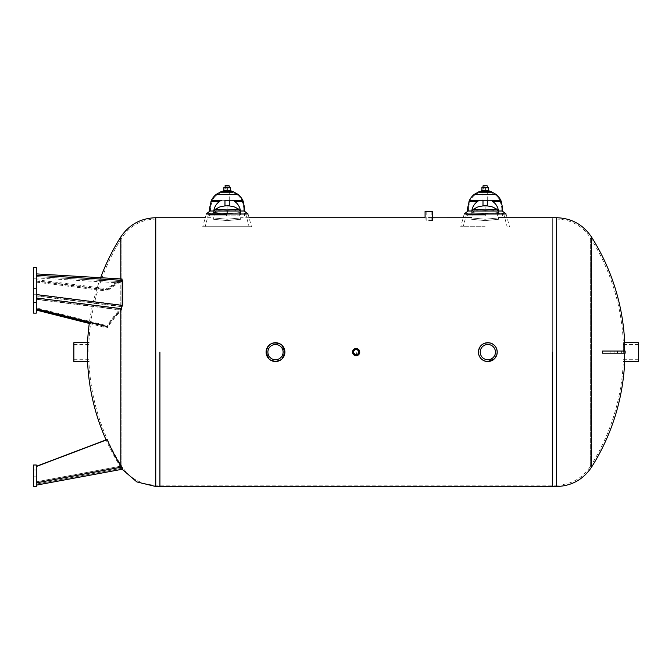 <?xml version="1.0" encoding="UTF-8"?>
<svg xmlns="http://www.w3.org/2000/svg" width="672" height="672" viewBox="0 0 672 672"><rect width="100%" height="100%" fill="white"/><g stroke="black" fill="none" stroke-linecap="round" stroke-linejoin="round"><path stroke-width="0.5" stroke-dasharray="3.36 2.52" d="M88.906 352.111L88.906 342.703L88.906 352.111M590.327 466.561L590.327 237.67L590.327 466.561C582.221 478.531 570.948 484.73 556.508 485.159L556.508 219.072L556.508 485.159L552.334 485.159L552.334 219.072L552.334 485.159L552.334 219.072L552.334 485.159L155.753 485.159C141.305 484.73 130.032 478.531 121.934 466.561A213.671 213.671 0 0 1 88.906 361.519L87.562 361.519L87.562 342.703L88.906 342.703A213.671 213.671 0 0 1 121.934 237.67L121.934 466.561L121.934 237.67C130.032 225.7 141.305 219.5 155.753 219.072L155.753 485.159L155.753 219.072L159.919 219.072L159.919 485.159L159.919 219.072L213.679 219.072L213.679 217.728L205.162 217.728M159.919 486.503L159.919 217.728L159.919 486.503M36.288 473.063L36.288 476.154L36.288 473.063M33.6 473.063L33.6 476.154L33.6 473.063M33.6 464.999L36.288 464.999L36.288 486.503L33.6 486.503L33.6 464.999M36.288 466.343L36.288 485.159L36.288 466.343L107.024 439.522A211.856 208.631 -178.2 0 0 120.8 466.133A211.856 208.631 -178.2 0 1 107.024 439.522A214.914 34.818 158.6 0 0 107.201 439.648A211.663 208.446 1.8 0 0 120.8 465.973L122.716 469.157L122.144 469.266L120.8 467.275L120.8 236.947M120.8 465.973L121.96 468.224L120.8 465.973L120.8 467.275A215.015 215.015 0 0 1 106.084 439.883M36.288 484.084L36.288 481.807L36.288 484.084L121.96 468.224L36.288 484.084M36.288 466.528L107.201 439.648M122.044 278.981L120.8 279.518A211.663 72.391 179.7 0 0 107.201 288.725A214.914 188.412 48.5 0 0 107.024 289.716A211.856 72.458 -0.3 0 1 120.8 280.4L121.96 281.635L36.288 276.545L36.288 294.731L36.288 288.548L36.288 294.319L121.96 305.105L120.8 308.423A211.856 136.181 -179.6 0 0 107.024 325.727A214.914 153.594 31 0 0 107.201 326.592A211.663 136.055 0.4 0 1 120.8 309.473L122.716 305.441M33.6 294.319L33.6 288.548L33.6 294.319M36.288 302.375L36.288 267.464L36.288 302.375L33.6 302.375L33.6 313.127L36.288 313.127L36.288 278.216L33.6 278.216L33.6 267.464L36.288 267.464L36.288 278.216L33.6 278.216L33.6 313.127L33.6 267.464L33.6 302.375M120.8 281.778A211.856 72.458 -0.3 0 0 107.024 291.094A214.914 188.412 48.5 0 1 107.201 290.102A211.663 72.391 179.7 0 1 120.8 280.896L122.044 280.358L36.288 275.26L121.514 280.493L122.716 281.736L122.716 306.818L120.8 310.85A211.663 136.055 0.4 0 0 107.201 327.97A214.914 153.594 31 0 1 107.024 327.104A211.856 136.181 -179.6 0 1 120.8 309.8L121.96 306.482L121.96 283.013L120.8 281.778L120.8 280.896M36.288 276.578L121.313 281.635L36.288 276.578L36.288 277.922L121.96 283.013M121.514 310.111L36.288 299.401L36.288 295.957L122.716 306.818M89.275 323.45L107.201 327.97M36.288 299.401L36.288 310.078L36.288 299.158L120.817 309.784M89.384 322.652L107.024 327.104M121.96 306.482L36.288 295.714L36.288 299.158M36.288 295.714L36.288 277.922M122.716 281.736L36.288 276.604L36.288 275.26M36.288 276.746L36.288 275.428M36.288 281.114L107.201 290.102M36.288 276.604L36.288 295.957M36.288 282.122L107.024 291.094M36.288 288.96L36.288 294.731L36.288 288.96M33.6 288.96L33.6 294.731L33.6 288.96M120.817 280.392L36.288 275.201L120.817 280.392M121.96 281.635L121.96 305.105M121.514 279.115L36.288 273.882L36.288 308.7L36.288 307.877L107.024 325.727M36.288 274.05L36.288 279.737L107.201 288.725M36.288 279.737L36.288 280.745L107.024 289.716M36.288 280.745L36.288 275.369M36.288 276.545L36.288 275.201M120.817 308.398L36.288 297.78L36.288 294.336M36.288 297.78L36.288 307.877M73.853 352.111L73.853 359.73L73.853 352.111M73.853 342.703L73.853 361.519M487.822 361.519C499.96 362.099 499.96 342.124 487.822 342.703C475.692 342.124 475.692 362.099 487.822 361.519C475.692 362.099 475.692 342.124 487.822 342.703C499.96 342.124 499.96 362.099 487.822 361.519L486.016 361.343M494.474 358.764L497.23 352.111C497.809 339.973 477.842 339.973 478.422 352.111L478.598 353.926M489.636 342.88L491.425 343.426M491.425 360.805L489.636 361.343M352.674 351.036L356.126 355.732L357.512 348.776L359.738 352.111C357.336 347.449 354.925 347.449 352.514 352.111L356.126 355.732L354.808 355.48M357.008 348.608L356.202 348.499M356.126 355.732C358.319 355.513 359.528 354.304 359.738 352.111L357.512 355.454M275.495 361.519C287.633 362.099 287.633 342.124 275.495 342.703C263.357 342.124 263.357 362.099 275.495 361.519C263.357 362.099 263.357 342.124 275.495 342.703C287.633 342.124 287.633 362.099 275.495 361.519M284.903 352.111C285.482 339.973 265.507 339.973 266.087 352.111L266.263 353.926M270.245 359.923L268.842 358.764M280.745 344.308L282.148 345.458M282.148 358.764L280.745 359.923M485.142 220.609C503.261 218.812 503.261 218.812 485.142 220.609C503.261 218.812 503.261 218.812 485.142 220.609C467.04 218.82 467.04 218.82 485.142 220.609C467.04 218.82 467.04 218.82 485.142 220.609M485.142 219.248C467.015 217.476 467.015 217.476 485.142 219.248C467.015 217.476 467.015 217.476 485.142 219.248C503.261 217.476 503.261 217.476 485.142 219.248C503.261 217.476 503.261 217.476 485.142 219.248M428.694 219.122L432.314 219.072L428.694 219.122M428.694 217.778L432.314 217.728L432.314 219.072L471.702 219.072L471.702 217.728M227.119 220.609C245.238 218.812 245.238 218.812 227.119 220.609C245.238 218.812 245.238 218.812 227.119 220.609C208.992 218.812 208.992 218.812 227.119 220.609C208.992 218.812 208.992 218.812 227.119 220.609M227.119 219.248C208.992 217.476 208.992 217.476 227.119 219.248C208.992 217.476 208.992 217.476 227.119 219.248C245.238 217.476 245.238 217.476 227.119 219.248C245.238 217.476 245.238 217.476 227.119 219.248M552.334 486.503L552.334 217.728L552.334 486.503M358.63 352.111A2.503 2.503 0 0 0 356.126 349.608A2.503 2.503 0 0 0 353.623 352.111A2.503 2.503 0 0 0 356.126 354.614A2.503 2.503 0 0 0 358.63 352.111A2.503 2.503 0 0 0 356.126 349.608A2.503 2.503 0 0 0 353.623 352.111A2.503 2.503 0 0 1 357.378 349.944A2.503 2.503 0 0 1 357.378 354.278A2.503 2.503 0 0 1 353.623 352.111A2.503 2.503 0 0 0 356.126 354.614A2.503 2.503 0 0 0 358.63 352.111M352.514 352.111A3.612 3.612 0 0 1 357.932 348.986A3.612 3.612 0 0 1 357.932 355.244A3.612 3.612 0 0 1 352.514 352.111A3.612 3.612 0 0 0 357.932 355.244A3.612 3.612 0 0 0 357.932 348.986A3.612 3.612 0 0 0 352.514 352.111A3.612 3.612 0 0 1 357.932 348.986A3.612 3.612 0 0 1 357.932 355.244A3.612 3.612 0 0 1 352.514 352.111M428.694 220.466L432.314 220.466L428.694 220.466M428.694 211.327L426.191 211.327L428.694 211.327M432.314 211.327L425.082 211.327M495.44 352.111A7.61 7.61 0 0 0 487.822 344.501A7.61 7.61 0 0 0 480.211 352.111A7.61 7.61 0 0 0 487.822 359.73A7.61 7.61 0 0 0 495.44 352.111A7.61 7.61 0 0 0 487.822 344.501A7.61 7.61 0 0 0 480.211 352.111A7.61 7.61 0 0 1 491.635 345.517A7.61 7.61 0 0 1 491.635 358.705A7.61 7.61 0 0 1 480.211 352.111A7.61 7.61 0 0 0 487.822 359.73A7.61 7.61 0 0 0 495.44 352.111M478.422 352.111A9.408 9.408 0 0 1 492.526 343.963A9.408 9.408 0 0 1 492.526 360.259A9.408 9.408 0 0 1 478.422 352.111A9.408 9.408 0 0 0 492.526 360.259A9.408 9.408 0 0 0 492.526 343.963A9.408 9.408 0 0 0 478.422 352.111A9.408 9.408 0 0 1 492.526 343.963A9.408 9.408 0 0 1 492.526 360.259A9.408 9.408 0 0 1 478.422 352.111M283.105 352.111A7.61 7.61 0 0 0 275.495 344.501A7.61 7.61 0 0 0 267.884 352.111A7.61 7.61 0 0 0 275.495 359.73A7.61 7.61 0 0 0 283.105 352.111A7.61 7.61 0 0 0 275.495 344.501A7.61 7.61 0 0 0 267.884 352.111A7.61 7.61 0 0 1 279.3 345.517A7.61 7.61 0 0 1 279.3 358.705A7.61 7.61 0 0 1 267.884 352.111A7.61 7.61 0 0 0 275.495 359.73A7.61 7.61 0 0 0 283.105 352.111M266.087 352.111A9.408 9.408 0 0 1 280.199 343.963A9.408 9.408 0 0 1 280.199 360.259A9.408 9.408 0 0 1 266.087 352.111A9.408 9.408 0 0 0 280.199 360.259A9.408 9.408 0 0 0 280.199 343.963A9.408 9.408 0 0 0 266.087 352.111A9.408 9.408 0 0 1 280.199 343.963A9.408 9.408 0 0 1 280.199 360.259A9.408 9.408 0 0 1 266.087 352.111M623.347 352.111L623.347 342.703L623.347 352.111M498.574 217.728L498.574 219.072L556.508 219.072C570.948 219.5 582.221 225.7 590.327 237.67A213.671 213.671 0 0 1 623.347 342.703L624.691 342.703L624.691 361.519L623.347 361.519A213.671 213.671 0 0 1 590.327 466.553M624.691 353.186L624.691 351.036M591.461 239.476L591.461 464.747M616.274 351.036L621.65 351.036L616.274 351.036M616.274 353.186L610.898 353.186L616.274 353.186M617.45 351.036L602.557 351.036L625.145 351.036L617.45 351.036L617.45 353.186L602.557 353.186L602.557 351.036L614.082 351.036L614.082 353.186L614.082 351.036L623.288 351.036L623.288 353.186L625.145 353.186L625.145 351.036L623.288 351.036L623.288 353.186L602.557 353.186L617.45 353.186M638.4 352.111L638.4 359.73L638.4 352.111M638.4 361.519L638.4 342.703M210.05 211.008L244.18 211.008M247.405 213.998L246.968 213.998M245.809 213.998L208.522 213.998M207.824 213.998L207.186 213.998M206.346 213.998L202.742 226.733L251.488 226.733L202.742 226.733M227.119 211.008L213.679 211.008L227.119 211.008M227.119 213.293L208.715 213.293L227.119 213.293M227.119 226.733L205.111 226.733L227.119 226.733M227.119 214.637L209.647 214.637L227.119 214.637M229.27 185.9L224.969 185.9M225.372 185.497L228.866 185.497M226.716 205.825L227.539 205.825M226.506 215.872L239.316 215.872L226.506 215.872L226.506 214.637M227.119 215.872L209.647 215.872L227.119 215.872M227.119 207.001L227.119 211.075L235.637 210.563C232.898 211.201 221.332 211.201 218.593 210.563L227.119 211.075L227.119 213.578L236.418 212.974C240.307 212.503 240.307 212.503 236.418 212.965C240.307 212.503 240.307 212.503 236.418 212.965L227.119 213.578L217.812 212.965C213.931 212.503 213.931 212.503 217.812 212.974C213.931 212.503 213.931 212.503 217.812 212.974L227.119 213.578L240.551 212.604C242.172 212.486 230.538 214.217 219.719 213.293M213.998 211.008L213.679 212.604L227.119 213.578M227.119 209.966L238.636 209.11L227.119 209.966L215.603 209.11L227.119 209.966M243.776 207.875L242.088 200.726A16.666 16.666 0 0 0 236.603 194.342A16.666 16.666 0 0 1 242.088 200.726L243.776 207.875L243.776 211.008L240.467 211.008L243.776 211.008L243.776 207.875M236.603 194.342L233.016 192.461L236.603 194.342L217.636 194.342A16.666 16.666 0 0 0 212.15 200.726A16.666 16.666 0 0 1 217.636 194.342L221.214 192.461L217.636 194.342L236.603 194.342M221.743 200.256A13.44 13.44 0 0 0 220.777 200.726L212.15 200.726L210.454 207.875L212.15 200.726L220.777 200.726L219.668 201.39C216.3 203.742 214.334 206.942 213.772 211.008L210.454 211.008L213.772 211.008C214.36 206.8 216.426 203.532 219.971 201.188L220.777 200.726A13.44 13.44 0 0 1 221.743 200.256L232.495 200.256A13.44 13.44 0 0 1 233.453 200.726L234.259 201.188C237.804 203.532 239.87 206.8 240.467 211.008C239.904 206.942 237.938 203.742 234.57 201.39L233.453 200.726A13.44 13.44 0 0 0 232.495 200.256L221.743 200.256A13.44 13.44 0 0 0 220.777 200.726L219.66 201.39C216.3 203.742 214.334 206.942 213.772 211.008L209.647 211.008L213.772 211.008M233.016 192.461L221.214 192.461L233.016 192.461M224.834 192.461L229.404 192.461L224.834 192.461L224.834 191.654L229.404 191.654L224.834 191.654L224.834 190.848L229.404 190.848L224.834 190.848M210.454 207.875L210.454 211.008L210.454 207.875M229.27 190.848L229.27 200.256L224.969 200.256L224.969 187.354L229.27 187.354L224.969 187.354L228.976 187.522L225.254 187.522L225.254 190.68L228.976 190.68L224.969 190.848L229.27 190.848L224.969 190.848M240.467 211.008L244.583 211.008L240.467 211.008C239.904 206.942 237.938 203.742 234.57 201.39L233.453 200.726A13.44 13.44 0 0 0 232.495 200.256M233.167 191.654L237.955 194.342A17.472 17.472 0 0 1 242.978 200.726L244.583 207.866L244.583 211.008M209.647 211.008L209.647 207.866L211.252 200.726A17.472 17.472 0 0 1 216.275 194.342L237.955 194.342M221.071 191.654L223.087 191.654M224.834 191.654L229.404 191.654L224.834 191.654M223.087 190.848L231.151 190.848M230.101 187.354L224.129 187.354M227.119 190.848L224.129 190.848L227.119 190.848M227.119 187.782L230.345 187.782L230.345 190.42L223.894 190.42L223.894 187.782L227.119 187.782L227.119 190.42M468.073 211.008L502.202 211.008M485.142 211.008L471.702 211.008L485.142 211.008L485.142 213.998L465.284 213.998M505.907 213.998L505.067 213.998M504.428 213.998L485.142 213.998M485.142 226.733L460.765 226.733L485.142 226.733M485.142 213.293L503.546 213.293L485.142 213.293M485.142 214.637L467.67 214.637L485.142 214.637M487.284 185.9L482.992 185.9M483.395 185.497L486.889 185.497M483.084 205.867L484.714 205.825M485.537 205.825L487.284 205.876M485.747 215.872L472.937 215.872L485.747 215.872L485.747 214.637M485.142 215.872L467.67 215.872L485.142 215.872M485.142 207.001L485.142 211.075L476.616 210.563C479.354 211.201 490.921 211.201 493.66 210.563L485.142 211.075L485.142 213.578L475.835 212.974C471.946 212.503 471.946 212.503 475.835 212.965C471.946 212.503 471.946 212.503 475.835 212.965L485.142 213.578L494.441 212.965C498.33 212.503 498.33 212.503 494.441 212.974C498.33 212.503 498.33 212.503 494.441 212.974L485.142 213.578L471.702 212.604L485.142 213.578L498.574 212.604L485.142 213.578M473.626 209.11L485.142 209.966L496.658 209.11L485.142 209.966L473.626 209.11M468.476 207.875L470.165 200.726A16.666 16.666 0 0 1 475.658 194.342A16.666 16.666 0 0 0 470.165 200.726L468.476 207.875L468.476 211.008L471.794 211.008L468.476 211.008L468.476 207.875M475.658 194.342L479.237 192.461L475.658 194.342L494.617 194.342A16.666 16.666 0 0 1 500.111 200.726A16.666 16.666 0 0 0 494.617 194.342L491.039 192.461L494.617 194.342L475.658 194.342M498.481 211.008L502.606 211.008L498.481 211.008C497.918 206.942 495.961 203.742 492.593 201.39L491.476 200.726L500.111 200.726L501.799 207.875L500.111 200.726L491.476 200.726L492.282 201.188C495.827 203.532 497.893 206.8 498.481 211.008L501.799 211.008L498.481 211.008C497.918 206.942 495.961 203.742 492.593 201.39L491.476 200.726A13.44 13.44 0 0 0 490.51 200.256A13.44 13.44 0 0 1 491.476 200.726A13.44 13.44 0 0 0 490.51 200.256L479.766 200.256A13.44 13.44 0 0 0 478.8 200.726L477.994 201.188C474.449 203.532 472.382 206.8 471.794 211.008C472.382 206.8 474.449 203.532 477.994 201.188L478.8 200.726A13.44 13.44 0 0 1 479.766 200.256L490.51 200.256M479.237 192.461L491.039 192.461L479.237 192.461M487.418 192.461L482.857 192.461L487.418 192.461L487.418 191.654L482.857 191.654L487.418 191.654L487.418 190.848L482.857 190.848L487.418 190.848M487.284 190.848L487.284 200.256L482.992 200.256L482.992 187.354L487.284 187.354L482.992 187.354L486.998 187.522L483.277 187.522L483.277 190.68L486.998 190.68L482.992 190.848L487.284 190.848L482.992 190.848M501.799 207.875L501.799 211.008L501.799 207.875M471.794 211.008L467.67 211.008L471.794 211.008C472.357 206.942 474.323 203.742 477.683 201.39L468.98 201.39L469.274 200.726A17.472 17.472 0 0 1 474.298 194.342L479.094 191.654L491.182 191.654M479.766 200.256A13.44 13.44 0 0 0 478.8 200.726L477.683 201.39M467.67 211.008L467.67 207.866L468.98 201.39M474.298 194.342L495.978 194.342A17.472 17.472 0 0 1 501.001 200.726L502.606 207.866L502.606 211.008M487.418 191.654L482.857 191.654L487.418 191.654M481.11 190.848L489.166 190.848M481.11 191.654L489.166 191.654M488.124 187.354L482.152 187.354M485.142 190.848L482.152 190.848L485.142 190.848M485.142 187.782L488.359 187.782L488.359 190.42L481.916 190.42L481.916 187.782L485.142 187.782L485.142 190.42M120.8 278.905L120.8 308.641M155.753 486.503L155.753 217.728M36.288 481.807L120.817 466.166L36.288 481.807M36.288 482.882L121.514 467.116M120.8 310.85L120.8 309.8M120.8 308.423L120.8 309.473M120.8 279.518L120.8 280.4M556.508 217.728L556.508 486.503M219.971 201.188L211.924 201.188L219.971 201.188M242.088 200.726L233.453 200.726L242.088 200.726M234.259 201.188L242.306 201.188L234.259 201.188M211.252 200.726L220.777 200.726M219.66 201.39L210.966 201.39M243.272 201.39L234.57 201.39M233.453 200.726L242.978 200.726M492.282 201.188L500.329 201.188L492.282 201.188M470.165 200.726L478.8 200.726L470.165 200.726M477.994 201.188L469.946 201.188L477.994 201.188M491.476 200.726L501.001 200.726M469.274 200.726L478.8 200.726M501.295 201.39L492.593 201.39M100.64 277.704A215.015 215.015 0 0 0 89.46 322.115M33.6 476.154L36.288 476.154M33.6 469.972L36.288 469.972M121.472 468.317L122.144 469.266M33.6 294.731L36.288 294.731L33.6 294.731M33.6 288.548L36.288 288.548L33.6 288.548M73.853 359.73L88.906 359.73M73.853 344.501L88.906 344.501M249.077 217.728L240.551 217.728L240.551 219.072L425.082 219.072L425.082 217.728L425.082 220.466M431.197 220.466L431.197 211.327M426.191 220.466L426.191 211.327M610.898 351.036L610.898 353.186L610.898 351.036M621.65 351.036L621.65 353.186L621.65 351.036M623.347 359.73L638.4 359.73M623.347 344.501L638.4 344.501M623.347 342.703L624.691 342.703M248.077 213.998L251.488 226.733M240.551 214.637L240.551 211.008M213.679 212.604L213.679 211.008M208.715 213.293L205.111 226.733M245.515 213.293L249.119 226.733M209.647 215.872L209.647 213.293M244.583 215.872L244.583 213.293M239.316 214.637L239.316 215.872M214.914 214.637L214.914 215.872M239.316 215.653L239.316 212.604L237.972 210.151M216.258 210.151L214.914 212.604L214.914 215.653M229.27 205.876L228.505 205.808M224.969 205.876L225.725 205.808M240.559 214.637L240.232 211.008M229.404 190.848L229.404 192.461M464.184 213.998L460.765 226.733M506.1 213.998L509.51 226.733M472.021 211.008L471.702 214.637L471.702 211.008M498.254 211.008L498.574 214.637L498.574 211.008M503.546 213.293L507.142 226.733M466.738 213.293L463.134 226.733M502.606 215.872L502.606 213.293M467.67 215.872L467.67 213.293M472.937 214.637L472.937 215.872M497.339 214.637L497.339 215.872M474.281 210.151L472.937 212.604L472.937 215.653M497.339 215.653L497.339 212.604L495.995 210.151M482.992 205.876L483.748 205.808M482.857 190.848L482.857 192.461"/><path stroke-width="1.01" d="M89.46 322.115A215.015 215.015 0 0 0 87.562 342.703L87.562 361.519A215.015 215.015 0 0 0 106.084 439.883M159.919 352.111L159.919 486.503L159.919 352.111M36.288 486.503L36.288 464.999L33.6 464.999L33.6 486.503L36.288 486.503M120.8 278.905L120.8 236.947C129.167 224.574 140.818 218.165 155.753 217.728L155.753 486.503L136.861 481.942L122.144 469.266L36.288 485.159L122.716 469.157L120.8 465.973A211.663 208.446 1.8 0 1 107.201 439.648A214.914 34.818 158.6 0 1 107.024 439.522L36.288 466.343M36.288 466.528L107.201 439.648M36.288 310.078L89.275 323.45M36.288 309.254L89.384 322.652M33.6 302.375L33.6 267.464L36.288 267.464L36.288 313.127L33.6 313.127L33.6 302.375L36.288 302.375M36.288 294.58L122.716 305.441L122.716 280.358L121.514 279.115M36.288 308.7L107.201 326.592M88.906 361.519L73.853 361.519L73.853 342.703L88.906 342.703M478.598 353.926C479.884 358.663 482.958 361.2 487.822 361.519L494.474 358.764M486.016 361.343C481.27 360.058 478.741 356.983 478.422 352.111C479.296 345.526 483.042 342.451 489.636 342.88M491.425 343.426C495.113 345.148 497.045 348.046 497.23 352.111C497.045 356.177 495.113 359.075 491.425 360.805M489.636 361.343L487.822 361.519M354.808 355.48L352.741 353.371L352.514 352.12C353.002 349.238 354.673 348.13 357.512 348.776L357.008 348.608M356.202 348.499L352.674 351.036M352.514 352.111C352.724 354.304 353.934 355.513 356.126 355.732C353.934 355.513 352.724 354.304 352.514 352.111A3.612 3.612 0 0 0 357.932 355.244A3.612 3.612 0 0 0 357.932 348.986A3.612 3.612 0 0 0 352.514 352.111M357.512 355.454L356.126 355.732M266.263 353.926C267.548 358.663 270.631 361.2 275.495 361.519C281.207 360.965 284.34 357.823 284.903 352.111L282.148 358.764M280.745 359.923L275.495 361.519L270.245 359.923M268.842 358.764L266.087 352.111C267.876 343.736 272.756 341.132 280.745 344.308M282.148 345.458L284.903 352.111M471.702 217.728L428.694 217.778M552.334 352.111L552.334 486.503L552.334 352.111M353.623 352.111A2.503 2.503 0 0 1 357.378 349.944A2.503 2.503 0 0 1 357.378 354.278A2.503 2.503 0 0 1 353.623 352.111M249.077 217.728L425.082 217.728L425.082 211.327L432.314 211.327L432.314 220.466M480.211 352.111A7.61 7.61 0 0 1 491.635 345.517A7.61 7.61 0 0 1 491.635 358.705A7.61 7.61 0 0 1 480.211 352.111M478.422 352.111A9.408 9.408 0 0 0 492.526 360.259A9.408 9.408 0 0 0 492.526 343.963A9.408 9.408 0 0 0 478.422 352.111M267.884 352.111A7.61 7.61 0 0 1 279.3 345.517A7.61 7.61 0 0 1 279.3 358.705A7.61 7.61 0 0 1 267.884 352.111M266.087 352.111A9.408 9.408 0 0 0 280.199 360.259A9.408 9.408 0 0 0 280.199 343.963A9.408 9.408 0 0 0 266.087 352.111M591.461 464.747L591.461 467.275A215.015 215.015 0 0 0 624.691 361.519L624.691 353.186M624.691 351.036L624.691 342.703A215.015 215.015 0 0 0 591.461 236.956L591.461 239.476M556.508 217.728L556.508 486.503C571.435 486.058 583.086 479.648 591.461 467.275L591.461 236.947C583.086 224.574 571.435 218.165 556.508 217.728L498.574 217.728M602.557 351.036L625.145 351.036L625.145 353.186L602.557 353.186L602.557 351.036M624.691 342.703L638.4 342.703L638.4 361.519L623.347 361.519M248.077 213.998L244.18 211.008L210.05 211.008L206.161 213.998L247.405 213.998M227.119 211.008L227.119 213.998M246.968 213.998L245.809 213.998M208.522 213.998L207.824 213.998M207.186 213.998L206.346 213.998M224.969 185.9L229.27 185.9L225.372 185.497L224.969 187.354M227.539 205.825L229.169 205.867M229.219 205.876L226.716 205.825M219.719 213.293L213.679 212.604M240.232 211.008L238.636 209.11L227.119 209.966L215.603 209.11C219.752 207.127 218.173 206.917 225.725 205.808M213.772 211.008C214.334 206.942 216.3 203.742 219.66 201.39L219.971 201.188M234.259 201.188L234.57 201.39C237.938 203.742 239.904 206.942 240.467 211.008M224.969 205.876L224.969 200.256L232.495 200.256L229.27 200.256L229.27 205.876M244.583 211.008L244.583 207.866L242.978 200.726A17.472 17.472 0 0 0 237.955 194.342L216.275 194.342L221.071 191.654L216.275 194.342A17.472 17.472 0 0 0 211.252 200.726L220.777 200.726A13.44 13.44 0 0 1 221.743 200.256M232.495 200.256A13.44 13.44 0 0 1 233.453 200.726L242.978 200.726M237.955 194.342L233.167 191.654L221.071 191.654M211.252 200.726L209.647 207.866L209.647 211.008M231.151 191.654L231.151 190.848L223.087 190.848L223.087 191.654L233.167 191.654M223.894 187.496L230.345 187.496M223.894 187.782L223.894 190.42L230.345 190.42L230.345 187.782L223.894 187.782M227.119 187.782L227.119 190.42M506.1 213.998L502.202 211.008L468.073 211.008L464.176 213.998L505.907 213.998M465.284 213.998L464.176 213.998M505.067 213.998L504.428 213.998M485.142 185.9L482.992 185.9L485.142 185.9M482.992 205.876L482.992 200.256L479.766 200.256L490.51 200.256L487.284 200.256L487.284 205.876L483.084 205.867M484.714 205.825L485.537 205.825M498.254 211.008L496.658 209.11L485.142 209.966L473.626 209.11C477.775 207.127 476.196 206.917 483.748 205.808M492.282 201.188L492.584 201.39C495.961 203.742 497.918 206.942 498.481 211.008M471.794 211.008C472.357 206.942 474.323 203.742 477.683 201.39L477.994 201.188M490.51 200.256A13.44 13.44 0 0 1 491.476 200.726L501.001 200.726A17.472 17.472 0 0 0 495.978 194.342L491.182 191.654L495.978 194.342L474.298 194.342A17.472 17.472 0 0 0 469.274 200.726L467.67 207.866L467.67 211.008M469.274 200.726L478.8 200.726A13.44 13.44 0 0 1 479.766 200.256M491.182 191.654L479.094 191.654L474.298 194.342M502.606 211.008L502.606 207.866L501.001 200.726M489.166 190.848L481.11 190.848L481.11 191.654L489.166 191.654L489.166 190.848M481.916 187.496L488.359 187.496M488.359 187.782L481.916 187.782L481.916 190.42L488.359 190.42L488.359 187.782M485.142 187.782L485.142 190.42M120.8 308.641L120.8 465.973M121.514 467.116L36.288 482.882M36.288 275.226L122.716 280.358M36.288 298.024L121.514 308.734M617.45 351.036L617.45 353.186M228.505 205.808C236.057 206.917 234.478 207.127 238.636 209.11L227.119 209.966L215.603 209.11L213.998 211.008M210.966 201.39L219.66 201.39M234.57 201.39L243.272 201.39M486.528 205.808C494.08 206.917 492.5 207.127 496.658 209.11L485.142 209.966L473.626 209.11L472.021 211.008M492.593 201.39L501.295 201.39M468.98 201.39L477.683 201.39M120.8 236.947A215.015 215.015 0 0 0 100.64 277.704M155.753 486.503L556.508 486.503M155.753 217.728L205.162 217.728M36.288 273.882L122.044 278.981M229.27 187.354L229.27 185.9M487.284 187.354L487.284 185.9M482.992 187.354L482.992 185.9"/></g></svg>

